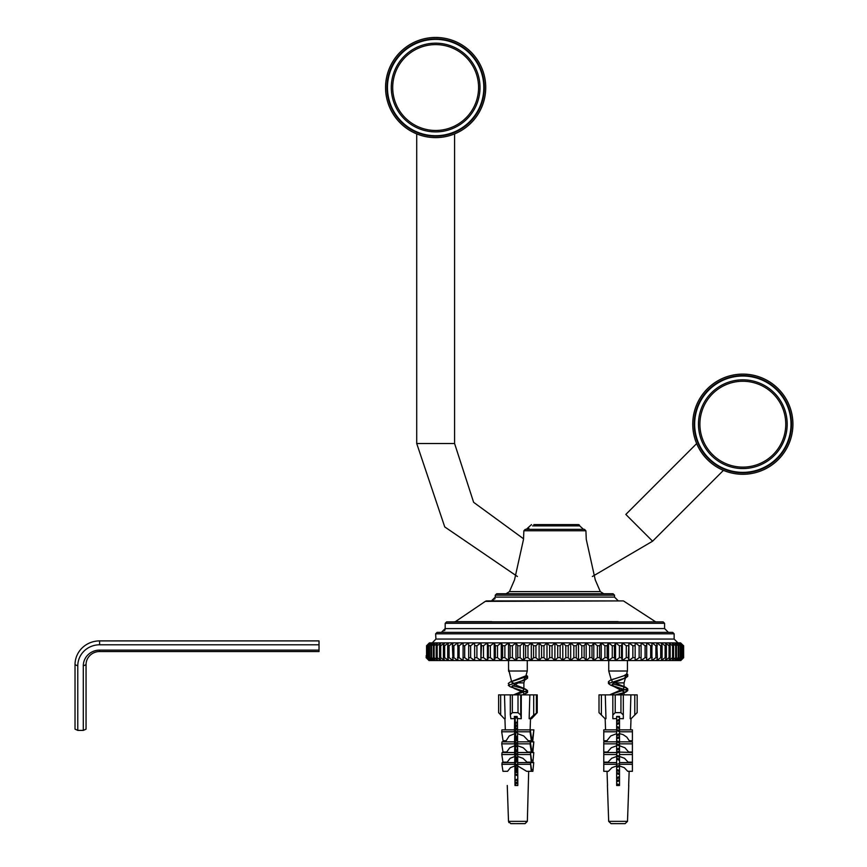<?xml version="1.0" encoding="UTF-8"?>
<svg xmlns="http://www.w3.org/2000/svg" width="867" height="867" viewBox="0 0 867 867"><rect width="100%" height="100%" fill="white"/><g stroke="black" fill="none" stroke-linecap="round" stroke-linejoin="round"><path stroke-width="1.3" d="M454.579 443.503L473.631 502.318L523.549 538.797L473.631 502.318L454.579 443.503L454.579 133.908L454.579 443.503L416.713 443.503L416.713 133.908M696.656 443.59L625.822 514.434L652.591 541.203L592.356 576.501L652.591 541.203L723.436 470.369L652.591 541.203M727.944 465.98A44.358 44.358 0 0 0 769.246 388.557A44.358 44.358 0 0 0 701.045 439.081M723.522 470.402A50.08 50.08 0 0 0 773.364 384.493A50.08 50.08 0 0 0 696.624 443.503M707.418 388.784A50.08 50.08 0 0 1 778.252 388.784A50.08 50.08 0 0 1 778.252 459.608A50.08 50.08 0 0 0 755.796 375.823A50.08 50.08 0 0 0 694.456 437.152A50.08 50.08 0 0 0 778.252 459.608A50.08 50.08 0 0 0 778.252 388.784A50.08 50.08 0 0 0 707.418 388.784M454.666 127.612A44.358 44.358 0 0 0 429.122 43.664A44.358 44.358 0 0 0 416.626 127.612M453.203 134.439L454.666 133.865A50.08 50.08 0 0 0 429.165 37.877A50.08 50.08 0 0 0 416.626 133.865M485.726 87.534A50.08 50.08 0 0 0 410.6 44.163A50.08 50.08 0 0 0 410.6 130.906A50.08 50.08 0 0 0 485.726 87.534M435.646 137.615C411.11 133.572 411.11 133.572 435.646 137.615M480.004 87.534A44.358 44.358 0 0 0 413.461 49.126A44.358 44.358 0 0 0 413.461 125.953A44.358 44.358 0 0 0 480.004 87.534M707.418 459.608C727.63 474.097 727.63 474.097 707.418 459.608C692.928 439.396 692.928 439.396 707.418 459.608M774.198 455.554A44.358 44.358 0 0 0 754.312 381.35A44.358 44.358 0 0 0 699.983 435.678A44.358 44.358 0 0 0 774.198 455.554M525.922 675.805L510.197 682.015L508.268 683.478L509.048 684.388M513.622 694.868L522.649 690.977L523.885 689.482L521.706 687.466L514.261 684.399M508.669 669.4L511.563 681.473L510.197 682.015L527.591 676.325L526.117 675.057L527.591 676.325L524.817 678.092M512.332 685.656L525.673 689.178L527.57 690.631L515.182 694.868M524.708 679.988L527.591 678.157L527.58 676.325L527.58 678.157L525.218 676.531L527.591 678.157L525.608 679.63L508.268 685.309L510.251 686.794L527.57 692.462L522.671 694.868M512.657 687.574L527.57 692.462L523.375 694.868M517.924 682.882L523.885 682.882L525.023 678.915L523.766 677.235L524.968 679.089L511.953 686.469L514.142 688.474L521.587 691.552L514.142 688.474M523.885 693.622L523.516 692.809L523.885 693.622L523.018 694.868M626.548 674.147L623.817 675.772L610.335 680.227L608.45 681.679L609.198 682.589M619.515 784.819L616.654 783.714L619.515 784.819M612.124 694.868L613.522 693.242L623.449 688.712L624.045 687.672L621.888 685.678L615.061 682.882M626.559 674.071L627.437 671.015L608.742 671.015L611.257 679.858L610.335 680.227L627.741 674.526L626.733 673.475L627.741 674.526L625.519 676.108M612.492 683.846L625.822 687.368L627.73 688.832L612.817 693.73M616.654 785.079L618.377 785.491L616.654 785.079M625.454 677.961L627.741 676.358L627.741 674.526L627.741 676.358L625.801 674.894L627.741 676.358L625.768 677.831L608.45 683.51L610.368 684.984L627.73 690.663L625.833 692.126L615.472 694.868M612.806 685.764L627.73 690.663L619.461 694.868M624.045 691.823L624.045 694.868L624.045 691.823L621.888 693.828L624.045 691.823L614.28 686.675L612.135 684.67L613.858 682.882L624.045 682.882L625.736 676.986L623.167 678.915L613.858 682.882M617.022 716.456L619.515 717.41L616.654 716.456L619.515 716.456L619.515 741.859L616.654 740.786L616.654 735.682L619.515 734.999L619.515 785.491L616.654 785.491L616.654 765.951L611.874 767.685L608.439 771.305L603.779 771.305L603.779 764.304L616.654 764.304L616.654 756.457L619.515 757.14M496.693 593.754L495.263 595.185L614.508 595.185L613.077 593.754L496.693 593.754L613.077 593.754L614.508 595.185L614.508 597.092L618.323 600.907M435.917 639.066L432.254 642.881L435.917 639.066L435.646 633.81L674.136 633.81L674.136 639.066L435.917 639.066M530.073 525.89L526.269 529.358L584.477 529.358L525.304 529.358L584.477 529.358L585.908 530.767L586.265 539.372L595.271 579.915L600.322 591.608L603.757 593.754M491.687 621.65L455.381 621.65L485.303 601.373L623.416 600.907L486.365 600.907L623.416 600.907L655.734 621.888L618.084 621.888L663.157 621.888L664.588 623.319L664.588 628.564L668.414 632.379M618.084 621.65L446.613 621.888L663.157 621.888L664.588 623.319L445.183 623.319L446.613 621.888M672.705 632.379L674.136 633.81L672.705 632.379L437.076 632.379L435.646 633.81M511.259 823.65L525.109 823.628L527.342 821.352L508.604 821.352M520.178 823.65L524.817 823.65M637.169 694.868L637.169 712.641L637.169 694.868L637.169 712.641L637.169 694.868L634.785 694.868L634.785 715.026L637.169 712.641M611.051 823.65L608.677 821.352L607.42 785.491M620.469 823.65L611.473 823.65L625.118 823.65L627.502 821.352L608.677 821.352M512.343 683.131L511.79 682.004L513.492 680.628M516.45 785.491L515.085 784.928M515.085 780.04L517.783 778.956M517.751 771.684L515.757 770.904M515.334 765.626L517.545 764.748M517.675 757.357L515.421 756.457M515.605 751.201L517.642 750.399M517.447 742.954L515.085 742M515.236 737.048L517.566 736.116M517.534 728.67L515.085 727.695M515.085 722.796L517.501 721.832M523.885 688.452L523.885 682.882L523.885 689.482L521.706 687.466L527.57 690.631L527.58 692.462L527.58 690.631M517.501 722.926L515.085 723.512M515.085 729.299L517.534 729.895M517.577 737.221L515.085 737.817M515.085 743.615L517.382 744.168M517.653 751.516L515.085 752.133M515.659 758.061L517.296 758.452M517.697 765.81L514.89 766.482M515.085 772.226L517.762 772.865M517.794 780.094L515.085 780.744M508.691 671.426L508.571 669.432M515.085 716.825L517.274 717.356M517.512 724.758L515.085 725.332M515.085 731.13L517.296 731.661M517.588 739.042L515.085 739.649M515.312 745.501L517.621 746.053M517.534 753.369L515.085 753.954M517.729 767.631L515.085 768.26M515.085 774.058L517.762 774.697M517.805 781.926L515.085 782.576M515.085 717.529L517.436 718.472M517.523 725.972L515.085 726.947M515.085 731.846L517.426 732.778M517.588 740.245L515.085 741.252M515.442 746.292L517.632 747.17M517.404 754.637L515.269 755.482M517.74 768.812L515.464 769.712M515.085 774.773L517.772 775.835M517.805 783.096L515.085 784.191M426.564 655.387L426.141 657.663L428.97 660.524L508.539 660.524L508.571 671.015L527.277 671.015L527.277 660.524M513.221 682.882L512.148 682.882M612.113 681.451L611.755 679.923L613.153 679.056M616.654 777.666L619.515 776.561M619.515 770.503L616.654 769.397M619.515 756.197L616.654 755.092M616.654 749.045L619.515 747.939M603.779 764.304L603.779 762.602L616.654 762.602L616.654 754.518L603.779 754.518L603.779 752.523L616.654 752.523L616.654 733.666L616.654 734.739L619.515 733.634L623.059 734.598L626.798 737.113L629.29 740.765L632.401 740.765L632.401 729.862L619.515 729.862M619.515 727.586L616.654 726.47M616.654 720.423L619.515 719.317M624.045 687.672L624.045 682.882L624.045 687.672L621.888 685.678L627.73 688.832L609.588 694.868M619.515 720.694L616.654 721.366M616.654 727.846L619.515 728.529M616.654 742.152L619.515 742.835M619.515 749.316L616.654 749.988M619.515 763.621L616.654 764.293L616.654 765.951M616.654 770.774L619.515 771.457M619.515 777.927L616.654 778.609M619.515 722.514L616.654 723.197M616.654 729.678L619.515 730.35M619.515 736.831L616.654 737.514M616.654 743.984L619.515 744.666M616.654 744.926L619.515 746.032L619.515 751.136L616.654 751.819L616.654 745.761L611.268 747.777L607.55 752.003L603.779 752.003L603.779 743.843L616.654 743.843M616.654 758.289L619.515 758.972M619.515 765.442L616.654 766.125M616.654 772.605L619.515 773.277M619.515 779.758L616.654 780.441M624.684 675.436L625.725 677.029M619.515 723.468L616.654 724.563M616.654 730.621L619.515 731.726M619.515 737.774L616.654 738.879M619.515 762.245L619.515 756.457L624.543 758.3L628.109 762.136L632.401 762.136L632.401 752.523L619.515 752.09L616.654 753.185M616.654 759.243L619.515 760.337M619.515 766.395L616.654 767.49M616.654 773.548L619.515 774.654M619.515 780.701L616.654 781.806M584.477 529.358L585.908 530.767L523.874 530.767L523.505 539.372L514.51 579.915L509.449 591.608L506.025 593.754M508.539 642.881L510.121 645.742L510.121 657.663L508.539 660.524L504.865 657.663L504.865 645.742L508.539 642.881L508.539 660.524L680.812 660.524L683.64 657.663L683.64 645.742L683.64 657.663L680.562 660.524L683.207 657.663L683.207 645.742L680.562 642.881L429.382 642.881L426.564 645.742L429.956 642.881L427.507 645.742L427.507 657.663L429.956 660.524L426.802 657.663L426.802 645.742M683.564 645.742L680.562 642.881L683.564 645.742L683.564 657.663M583.502 529.358L579.709 525.89A1.431 1.431 -90 0 0 578.278 524.589L533.801 524.589L578.3 524.589L579.73 525.89L532.511 525.89L579.73 525.89L578.3 524.589M454.275 621.888L655.734 621.888M426.564 645.742L426.564 657.663L429.219 660.524L426.217 657.663L426.217 655.571M431.202 642.881L428.948 645.742L428.948 657.663L431.202 660.524L427.886 657.663L427.886 645.742L431.202 642.881M432.926 642.881L430.888 645.742L430.888 657.663L432.926 660.524L429.479 657.663L429.479 645.742L432.926 642.881M435.126 642.881L433.316 645.742L433.316 657.663L435.126 660.524L431.56 657.663L431.56 645.742L435.126 642.881M437.813 642.881L436.22 645.742L436.22 657.663L437.813 660.524L434.139 657.663L434.139 645.742L437.813 642.881M440.956 642.881L439.591 645.742L439.591 657.663L440.956 660.524L437.185 657.663L437.185 645.742L440.956 642.881M444.543 642.881L443.427 645.742L443.427 657.663L444.543 660.524L440.696 657.663L440.696 645.742L444.543 642.881M448.575 642.881L447.697 645.742L447.697 657.663L448.575 660.524L444.663 657.663L444.663 645.742L448.575 642.881M453.018 642.881L452.39 645.742L453.018 660.524L449.063 657.663L449.063 645.742L453.018 642.881M457.863 642.881L457.863 660.524L453.875 657.663L453.875 645.742L457.863 642.881M463.097 642.881L463.097 660.524L459.098 657.663L459.098 645.742L463.097 642.881M468.689 642.881L468.689 660.524L464.69 657.663L464.69 645.742L468.689 642.881L468.689 660.524M474.628 642.881L474.628 660.524L470.64 657.663L470.64 645.742L474.628 642.881L474.628 660.524M480.871 642.881L481.499 645.742L480.871 660.524L476.915 657.663L476.915 645.742L480.871 642.881L480.871 660.524M487.417 642.881L488.294 645.742L488.294 657.663L487.417 660.524L483.515 657.663L483.515 645.742L487.417 642.881L487.417 660.524M494.223 642.881L495.339 645.742L495.339 657.663L494.223 660.524L490.386 657.663L490.386 645.742L494.223 642.881L494.223 660.524M501.278 642.881L502.632 645.742L502.632 657.663L501.278 660.524L497.506 657.663L497.506 645.742L501.278 642.881L501.278 660.524M515.973 642.881L517.794 645.742L517.794 657.663L515.973 660.524L512.408 657.663L512.408 645.742L515.973 642.881L515.973 660.524M523.57 642.881L525.608 645.742L525.608 657.663L523.57 660.524L520.124 657.663L520.124 645.742L523.57 642.881L523.57 660.524M531.298 642.881L533.541 645.742L533.541 657.663L531.298 660.524L527.981 657.663L527.981 645.742L531.298 642.881L531.298 660.524M539.111 642.881L541.561 645.742L541.561 657.663L539.111 660.524L535.947 657.663L535.947 645.742L539.111 642.881L539.111 660.524M546.979 642.881L549.635 645.742L549.635 657.663L546.979 660.524L543.977 657.663L543.977 645.742L546.979 642.881L546.979 660.524M554.891 642.881L557.719 645.742L557.719 657.663L554.891 660.524L552.062 657.663L552.062 645.742L554.891 642.881L554.891 660.524M562.791 642.881L565.793 645.742L565.793 657.663L562.791 660.524L560.147 657.663L560.147 645.742L562.791 642.881L562.791 660.524M570.67 642.881L573.835 645.742L573.835 657.663L570.67 660.524L568.221 657.663L568.221 645.742L570.67 642.881L570.67 660.524M578.484 642.881L581.8 645.742L581.8 657.663L578.484 660.524L576.23 657.663L576.23 645.742L578.484 642.881L578.484 660.524M586.2 642.881L589.647 645.742L589.647 657.663L586.2 660.524L584.163 657.663L584.163 645.742L586.2 642.881L586.2 660.524M593.797 642.881L597.363 645.742L597.363 657.663L593.797 660.524L591.988 657.663L591.988 645.742L593.797 642.881L593.797 660.524M601.243 642.881L604.917 645.742L604.917 657.663L601.243 660.524L599.65 657.663L599.65 645.742L601.243 642.881L601.243 660.524M608.504 642.881L612.265 645.742L612.265 657.663L608.504 660.524L607.149 657.663L607.149 645.742L608.504 642.881L608.504 660.524M615.548 642.881L619.396 645.742L619.396 657.663L615.548 660.524L614.432 657.663L614.432 645.742L615.548 642.881L615.548 660.524M622.365 642.881L626.267 645.742L626.267 657.663L622.365 660.524L621.487 657.663L621.487 645.742L622.365 642.881L622.365 660.524M628.9 642.881L632.856 645.742L632.856 657.663L628.9 660.524L628.282 657.663L628.9 642.881L628.9 660.524M635.153 642.881L639.142 645.742L639.142 657.663L635.153 660.524L635.153 642.881L635.153 660.524M641.092 642.881L645.091 645.742L645.091 657.663L641.092 660.524L641.092 642.881L641.092 660.524M646.684 642.881L650.683 645.742L650.683 657.663L646.684 660.524L646.684 642.881M651.908 642.881L655.896 645.742L655.896 657.663L651.908 660.524L651.908 642.881M656.763 642.881L660.719 645.742L660.719 657.663L656.763 660.524L657.392 657.663L656.763 642.881M661.207 642.881L665.119 645.742L665.119 657.663L661.207 660.524L662.085 657.663L662.085 645.742L661.207 642.881M665.238 642.881L669.075 645.742L669.075 657.663L665.238 660.524L666.355 657.663L666.355 645.742L665.238 642.881M668.825 642.881L672.597 645.742L672.597 657.663L668.825 660.524L670.18 657.663L670.18 645.742L668.825 642.881M671.968 642.881L675.642 645.742L675.642 657.663L671.968 660.524L673.561 657.663L673.561 645.742L671.968 642.881M674.645 642.881L678.211 645.742L678.211 657.663L674.645 660.524L676.466 657.663L676.466 645.742L674.645 642.881M676.856 642.881L680.302 645.742L680.302 657.663L676.856 660.524L678.894 657.663L678.894 645.742L676.856 642.881M678.579 642.881L681.896 645.742L681.896 657.663L678.579 660.524L680.833 657.663L680.833 645.742L678.579 642.881M679.815 642.881L682.979 645.742L682.979 657.663L679.815 660.524L682.275 657.663L682.275 645.742L679.815 642.881M678.211 645.742L678.894 645.742M675.642 645.742L676.466 645.742M672.597 645.742L673.561 645.742M669.075 645.742L670.18 645.742M665.119 645.742L666.355 645.742M660.719 645.742L662.085 645.742M655.896 645.742L657.392 645.742M650.683 645.742L652.287 645.742M645.091 645.742L646.804 645.742M639.142 645.742L640.962 645.742M632.856 645.742L634.774 645.742M626.267 645.742L628.282 645.742M619.396 645.742L621.487 645.742M612.265 645.742L614.432 645.742M604.917 645.742L607.149 645.742M597.363 645.742L599.65 645.742M589.647 645.742L591.988 645.742M581.8 645.742L584.163 645.742M573.835 645.742L576.23 645.742M565.793 645.742L568.221 645.742M557.719 645.742L560.147 645.742M549.635 645.742L552.062 645.742M541.561 645.742L543.977 645.742M533.541 645.742L535.947 645.742M525.608 645.742L527.981 645.742M517.794 645.742L520.124 645.742M510.121 645.742L512.408 645.742M502.632 645.742L504.865 645.742M495.339 645.742L497.506 645.742M488.294 645.742L490.386 645.742M481.499 645.742L483.515 645.742M474.997 645.742L476.915 645.742M468.819 645.742L470.64 645.742M462.967 645.742L464.69 645.742M457.483 645.742L459.098 645.742M452.39 645.742L453.875 645.742M447.697 645.742L449.063 645.742M443.427 645.742L444.663 645.742M439.591 645.742L440.696 645.742M436.22 645.742L437.185 645.742M433.316 645.742L434.139 645.742M430.888 645.742L431.56 645.742M678.894 657.663L678.211 657.663M676.466 657.663L675.642 657.663M673.561 657.663L672.597 657.663M670.18 657.663L669.075 657.663M666.355 657.663L665.119 657.663M662.085 657.663L660.719 657.663M657.392 657.663L655.896 657.663M652.287 657.663L650.683 657.663M646.804 657.663L645.091 657.663M640.962 657.663L639.142 657.663M634.774 657.663L632.856 657.663M628.282 657.663L626.267 657.663M621.487 657.663L619.396 657.663M614.432 657.663L612.265 657.663M607.149 657.663L604.917 657.663M599.65 657.663L597.363 657.663M591.988 657.663L589.647 657.663M584.163 657.663L581.8 657.663M576.23 657.663L573.835 657.663M568.221 657.663L565.793 657.663M560.147 657.663L557.719 657.663M552.062 657.663L549.635 657.663M543.977 657.663L541.561 657.663M535.947 657.663L533.541 657.663M527.981 657.663L525.608 657.663M520.124 657.663L517.794 657.663M512.408 657.663L510.121 657.663M504.865 657.663L502.632 657.663M497.506 657.663L495.339 657.663M490.386 657.663L488.294 657.663M483.515 657.663L481.499 657.663M476.915 657.663L474.997 657.663M470.64 657.663L468.819 657.663M464.69 657.663L462.967 657.663M459.098 657.663L457.483 657.663M453.875 657.663L452.39 657.663M449.063 657.663L447.697 657.663M444.663 657.663L443.427 657.663M440.696 657.663L439.591 657.663M437.185 657.663L436.22 657.663M434.139 657.663L433.316 657.663M431.56 657.663L430.888 657.663M500.649 715.026L500.649 694.868L498.612 694.868L498.612 712.663L504.301 718.71L505.179 718.71L504.507 694.868L510.338 694.868L510.338 714.343M498.612 694.868L498.612 712.663M518.011 712.641L520.72 715.026L521.251 718.71L517.458 718.591L517.144 716.456L514.315 716.456L514.619 718.591L510.869 718.71L510.305 714.679L512.354 712.641L518.011 712.641L518.011 694.868L521.273 694.868L521.251 718.71M512.354 712.641L512.354 694.868L518.011 694.868M531.124 718.591L532.826 716.456L530.03 718.71L533.693 715.026L537.237 712.663L531.547 718.71L531.124 718.169M536.391 712.641L536.391 694.868L537.237 694.868L537.215 712.641M512.354 694.868L510.305 694.868L510.305 714.679M536.391 694.868L533.693 694.868L533.693 715.026M508.896 822.577L508.506 821.352L510.739 823.628L518.184 823.65M515.226 823.65L514.608 823.65M517.686 768.834L517.317 771.305L517.079 769.603L515.93 769.603L515.702 771.305L515.085 767.23L515.085 785.491L515.908 785.491M516.515 823.65L511.714 823.65M530.149 740.765L530.105 741.859L530.149 740.765M524.958 823.65L527.342 821.352L528.675 771.305M529.704 741.859L529.737 740.765M530.116 729.862L530.506 718.689M530.03 718.71L529.163 718.71L529.835 694.868L521.273 694.868M517.48 718.591L517.816 785.491L514.987 785.491L514.89 765.951L510.425 767.685L507.574 771.305L502.958 771.305L501.895 764.304L514.64 764.304L514.846 756.457L510.143 758.3L507.206 762.136L502.958 762.136L501.809 754.518L514.554 754.518L514.792 745.761L509.753 747.777L506.718 752.003L502.99 752.003L501.755 743.843L514.499 743.843L514.727 733.666L509.222 735.942L506.133 740.765L503.055 740.765L501.7 731.791L514.445 731.791L514.619 718.591M530.539 729.862L533.888 729.862L532.522 738.836L531.644 738.836L531.373 740.765L528.296 740.765L523.744 735.942L517.556 733.666M532.858 752.003L533.823 741.859L530.344 741.859L531.579 750.031L532.587 750.031L532.858 752.003L527.57 752.003L523.267 747.777L517.621 745.761M532.62 760.142L531.547 760.142L531.276 762.136L530.398 752.523L533.769 752.523L532.891 762.136L527.028 762.136L522.931 758.3L517.675 756.457M532.663 769.603L531.504 769.603L531.276 771.305L530.452 762.602L533.714 762.602L532.891 771.305L526.659 771.305L517.718 765.951M504.93 718.71L505.32 729.862L504.919 718.71M505.699 740.765L505.732 741.859L505.699 740.765M508.506 821.352L507.26 785.491M516.559 785.491L517.816 785.491M516.992 739.183L517.176 737.308M517.35 736.202L517.566 734.772M517.577 738.326L517.469 739.074M517.09 750.605L517.621 745.999M517.642 749.652L517.523 750.443M517.686 759.644L517.317 762.136L517.046 760.142L517.632 756.208M517.079 769.603L517.165 769.029M517.371 767.718L517.653 765.821M515.193 733.07L516.83 732.55M516.949 738.836L515.984 739.432M517.274 731.791L530.019 731.791L531.373 740.765L532.793 740.765L533.888 729.862M515.085 716.456L515.757 736.831M515.887 737.622L516.06 738.836M530.019 731.791L530.29 729.862L531.644 738.836M517.545 729.862L530.29 729.862M514.727 733.666L514.445 731.791M515.616 739.518L515.085 736.018L515.085 743.951L515.854 751.093M532.891 762.136L533.769 752.523M531.579 750.031L531.308 752.003L530.073 743.843L517.328 743.843M530.073 743.843L530.344 741.859L517.599 741.859M515.735 751.971L515.085 752.003M514.792 745.761L514.499 743.843M517.285 752.003L515.735 752.003L515.085 747.722L515.973 760.142L515.702 762.136L515.085 762.136M515.193 764.727L517.501 764.065M532.891 771.305L533.714 762.602M530.127 754.518L517.382 754.518M517.653 752.523L530.398 752.523L531.547 760.142M514.846 756.457L514.554 754.518M517.317 762.136L515.702 762.136L515.085 758.051L515.93 769.603M530.214 764.304L517.469 764.304M517.707 762.602L530.452 762.602L531.504 769.603M514.89 765.951L514.64 764.304M517.317 771.305L515.085 771.305M516.255 740.765L517.209 740.765M532.522 738.836L532.793 740.765M533.823 741.859L532.587 750.031M516.006 750.031L517.014 750.031M515.193 744.677L517.09 744.092M517.046 760.142L515.973 760.142M501.7 731.791L501.96 729.862L514.705 729.862M514.77 741.859L502.026 741.859L501.755 743.843M501.809 754.518L502.08 752.523L514.825 752.523M501.895 764.304L502.123 762.602L514.868 762.602M529.835 694.868L533.693 694.868M500.649 694.868L504.507 694.868M601.395 715.026L601.395 694.868L599.01 694.868L599.01 712.641L605.09 718.71L605.968 718.71L605.285 694.868L612.839 694.868L612.839 715.026L615.223 712.641L620.945 712.641L623.33 715.026L623.33 694.868L620.945 694.868L620.945 712.641M603.779 731.791L603.779 740.765L606.889 740.765L610.747 735.942L616.654 733.666L616.654 731.791L603.779 731.791L603.779 729.862L616.654 729.862L616.654 718.591L612.839 718.71L612.839 715.026M616.654 718.591L616.654 716.456M623.33 715.026L623.33 718.71L619.515 718.591M615.223 712.641L615.223 694.868L620.945 694.868M623.33 712.793L623.33 694.868L630.883 694.868L630.211 718.71L631.089 718.71L634.785 715.026M615.223 694.868L612.839 694.868M611.17 823.628L615.7 823.628M631.013 718.71L630.612 729.862L631.013 718.71M630.233 740.765L630.19 741.859L630.233 740.765M629.16 771.305L628.662 785.491L629.16 771.305M619.515 743.843L632.401 743.843L632.401 752.003L628.618 752.003L624.912 747.777L619.515 745.761M619.515 764.304L632.401 764.304L632.401 771.305L627.73 771.305L624.305 767.685L619.515 765.951M616.654 756.457L611.636 758.3L608.07 762.136L603.779 762.136L603.779 754.518M605.166 718.71L605.556 729.862L605.166 718.71M605.946 740.765L605.979 741.859L605.946 740.765M607.019 771.305L607.518 785.491L607.019 771.305M619.515 731.791L632.401 731.791M632.401 743.843L632.401 741.859L619.515 741.859M632.401 754.518L619.515 754.518M632.401 764.304L632.401 762.602L619.515 762.602M616.654 731.791L616.654 729.862M616.654 741.859L603.779 741.859L603.779 743.843M616.654 754.518L616.654 752.523M630.883 694.868L634.785 694.868M601.395 694.868L605.285 694.868M319.023 650.109L319.023 640.897L99.618 640.897A24.59 23.756 180 0 0 75.028 664.653L75.028 729.169L77.781 730.393L83.297 730.393L86.05 729.169L86.05 664.653A13.569 13.113 180 0 1 99.618 651.54L319.023 651.54L319.023 650.109L99.618 650.109A16.321 15.769 180 0 0 83.297 665.878L83.297 730.393M319.023 644.788L99.618 644.788A21.838 21.09 180 0 0 77.781 665.878L77.781 730.393M484.295 87.534A48.65 48.65 0 0 1 411.316 129.671A48.65 48.65 0 0 1 411.316 45.409A48.65 48.65 0 0 1 484.295 87.534M483.819 87.534A48.173 48.173 0 0 0 411.554 45.821A48.173 48.173 0 0 0 411.554 129.259A48.173 48.173 0 0 0 483.819 87.534M478.573 87.534A42.927 42.927 0 0 1 414.177 124.718A42.927 42.927 0 0 1 414.177 50.362A42.927 42.927 0 0 1 478.573 87.534M777.233 458.6A48.65 48.65 0 0 1 695.843 436.784A48.65 48.65 0 0 1 755.428 377.199A48.65 48.65 0 0 1 777.233 458.6M776.897 458.253A48.173 48.173 0 0 0 755.298 377.665A48.173 48.173 0 0 0 696.299 436.665A48.173 48.173 0 0 0 776.897 458.253M773.191 454.546A42.927 42.927 0 0 1 701.37 435.299A42.927 42.927 0 0 1 753.943 382.726A42.927 42.927 0 0 1 773.191 454.546M600.322 591.608L509.449 591.608M614.508 597.092L495.263 597.092L491.448 600.907L493.605 600.235M664.588 628.564L445.183 628.618M520.72 715.026L520.72 694.868M75.028 664.653L77.781 665.878M83.297 665.878L86.05 664.653M99.618 640.897L99.618 644.788M99.618 650.109L99.618 651.54M517.415 576.501L444.738 526.919L416.713 443.503L444.738 526.919L517.415 576.501M511.963 686.523L511.963 687.488M527.277 671.015L525.944 675.686M608.439 681.679L608.439 683.51L608.439 681.679M627.741 688.832L627.741 690.663L627.741 688.832M612.124 684.67L612.124 685.689M530.095 525.89L531.525 524.589L530.095 525.89M485.303 601.373L486.365 600.907L485.303 601.373M528.859 528.339L526.8 529.325M495.035 598.414L494.699 599.086M445.183 628.748L444.934 629.93M444.923 629.962L444.565 630.645M443.221 631.902L441.368 632.379L445.183 628.564L445.183 623.319M521.706 687.466L525.673 689.178M522.216 681.083L525.608 679.63M614.291 692.831L610.39 694.51M621.888 685.678L625.822 687.368M623.026 678.98L625.768 677.831M610.368 684.984L614.28 686.675M625.833 692.126L621.888 693.828M627.437 671.015L627.437 660.524M608.742 671.015L608.742 660.524M674.136 639.066L677.951 642.881M523.874 530.767L525.304 529.358M495.263 595.185L495.263 597.092M455.381 621.65L454.048 621.888M537.237 694.868L537.237 712.663M628.759 785.491L627.502 821.352L625.118 823.65"/></g></svg>
